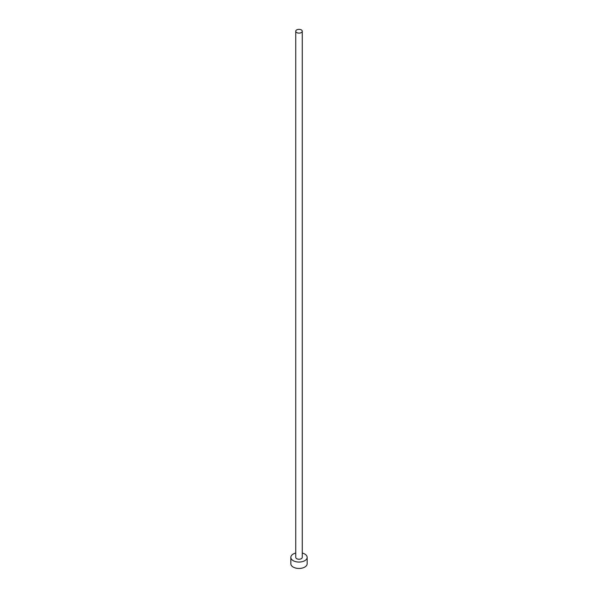 <?xml version="1.0" encoding="UTF-8"?>
<svg xmlns="http://www.w3.org/2000/svg" width="598" height="598" viewBox="0 0 598 598"><rect width="100%" height="100%" fill="white"/><g stroke="black" fill="none" stroke-linecap="round" stroke-linejoin="round"><path stroke-width="0.9" d="M296.698 32.561A3.259 1.884 0 0 0 300.248 32.972A3.259 1.884 0 0 0 302.259 31.231A3.259 1.884 0 0 0 301.302 29.9A3.259 1.884 0 0 0 297.752 29.489A3.259 1.884 0 0 0 295.741 31.231A3.259 1.884 0 0 0 296.698 32.561M295.741 31.231L295.741 557.358A3.259 1.884 0 0 0 296.698 558.689A3.259 1.884 0 0 0 300.248 559.1A3.259 1.884 0 0 0 302.259 557.358L302.259 31.231M295.741 553.045A8.155 4.709 0 0 0 290.845 557.358A8.155 4.709 0 0 0 293.237 560.692A8.155 4.709 0 0 0 302.117 561.709A8.155 4.709 0 0 0 307.155 557.358A8.155 4.709 0 0 0 304.763 554.032A8.155 4.709 0 0 0 302.259 553.045M290.845 557.358L290.845 563.75A8.155 4.709 0 0 0 293.237 567.083A8.155 4.709 0 0 0 302.117 568.1A8.155 4.709 0 0 0 307.155 563.75L307.155 557.358"/></g></svg>
